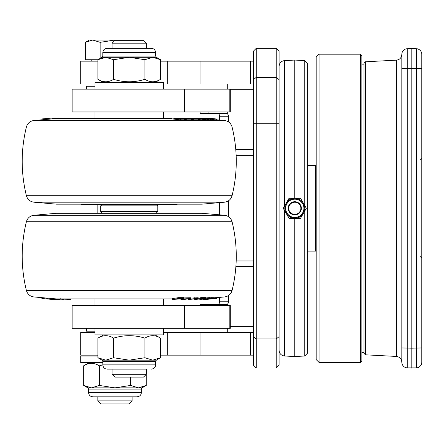 <?xml version="1.0" encoding="UTF-8"?>
<svg xmlns="http://www.w3.org/2000/svg" width="444" height="444" viewBox="0 0 444 444"><rect width="100%" height="100%" fill="white"/><g stroke="black" fill="none" stroke-linecap="round" stroke-linejoin="round"><path stroke-width="0.67" d="M208.941 111.966L208.941 113.392M228.494 116.25A2.853 2.442 -90 0 0 226.052 113.392L217.205 113.392A2.853 2.442 90 0 1 219.647 116.25L228.494 116.25L228.494 121.895M228.494 200.799L228.494 216.655M228.494 295.56L228.494 301.776L219.647 301.776A2.853 2.442 90 0 1 217.205 304.634L226.052 304.634A2.853 2.442 -90 0 0 228.494 301.776M208.941 304.634L208.941 305.489M219.647 301.776L219.647 297.38M219.647 214.835L219.647 202.619M219.647 120.074L219.647 116.25M217.205 113.392L200.094 113.392L200.094 111.966M200.094 305.489L200.094 304.634L217.205 304.634M102.12 213.009L100.694 211.583L157.781 211.583L156.349 213.009L82.14 213.009L176.329 213.009L177.578 213.292M33.966 215.262L56.449 213.292L202.02 213.292L224.503 215.262C228.399 215.812 230.924 217.965 232.068 221.728L26.401 221.728C27.55 217.965 30.07 215.812 33.966 215.262L224.503 215.262M52.076 298.54L52.076 299.4L42.624 298.573L42.624 297.713L56.449 298.923L172.605 298.923M180.231 298.923L180.819 298.923M205.261 299.384L203.435 299.378M211.172 298.917L205.894 299.4L211.172 298.829M214.397 297.758L216.073 297.652L216.073 298.512L216.034 297.647M214.885 298.612L214.546 298.629M207.004 299.295L207.42 299.25M216.45 298.512L206.332 299.378M232.068 221.728C237.668 244.65 237.668 267.571 232.068 290.487L26.401 290.487C27.55 294.25 30.07 296.409 33.966 296.958L224.503 296.958L216.483 297.658L216.483 298.512L206.477 299.367M203.38 299.384L214.397 298.507L203.38 299.345M214.13 298.507L214.13 297.647L214.397 298.507M212.349 297.796L214.13 297.647M208.808 299.028L212.387 298.679L208.808 298.973M209.141 298.507L199.806 299.384L212.349 298.507L203.485 299.201L209.784 298.518L209.141 298.507L209.141 297.647L209.784 297.658L209.784 298.518M199.806 299.384L199.806 298.934M205.594 297.98L209.141 297.647M212.349 298.507L212.349 297.647L211.699 297.658L211.699 298.518M209.784 297.813L211.699 297.658M205.594 298.512L201.393 298.512L201.393 297.652L205.594 297.652L205.594 298.512L195.343 299.395L194.633 299.395L194.633 299.089M201.393 298.512L200.449 298.607L200.449 297.746L201.393 297.652M200.449 298.607L194.633 299.395M198.185 298.168L200.449 297.935M178.521 298.512L172.605 299.389L179.742 298.995L177.006 298.901L178.943 298.612L183.933 298.512L178.521 298.512L178.521 297.658L183.933 297.652L183.933 298.512M180.397 298.901L180.397 298.618M172.605 299.389L172.605 298.529L178.521 297.658M188.411 298.995L189.327 299.4L198.157 298.612L188.384 299.317L188.384 298.457M190.448 298.091L198.157 297.752M198.157 298.612L198.185 297.724M195.155 298.951L189.627 299.223L194.45 298.679L196.942 298.679L195.155 298.951M182.445 298.945L180.819 299.284L185.159 299.284L190.448 298.612L182.445 298.945M183.466 298.951L189.205 298.679L184.954 299.223L182.062 299.223L183.466 298.951M190.448 297.758L190.448 298.618L190.448 297.752L183.933 297.918M205.555 299.373L206.166 299.389M42.624 297.713L33.966 296.958M41.853 297.647L41.853 298.501L51.36 299.339L51.21 298.462M46.248 298.89L50.472 299.262M56.283 298.906L56.283 299.389L55.117 299.3M55.811 299.389L55.811 298.868M57.509 298.923L57.509 299.389L57.981 299.389L57.981 298.923M57.509 299.389L56.283 299.3M55.117 298.806L55.117 299.395L53.863 299.317M53.863 298.695L53.863 299.4L52.714 299.323M53.58 299.395L53.58 298.673M54.84 299.4L54.84 298.784M63.986 298.923L63.986 299.389L60.184 299.123M63.314 299.395L63.314 298.923M60.04 299.334L57.981 299.312M63.986 299.162L70.557 299.384L70.557 298.923M52.692 298.596L52.714 299.4L51.604 299.328M177.578 204.162L176.329 204.445L82.14 204.445L80.897 204.162M224.503 202.192L202.02 204.162L56.449 204.162L33.966 202.192C30.07 201.648 27.55 199.489 26.401 195.726L232.068 195.726C230.924 199.489 228.399 201.648 224.503 202.192L33.966 202.192M171.856 118.531L56.449 118.531L51.937 118.925M184.199 118.948L178.222 118.076L179.731 118.448L171.856 118.082L176.373 118.465L175.724 118.537L175.724 119.397L178.266 119.741L184.199 119.808L184.199 118.948L180.264 118.942L180.264 119.802M175.752 118.515L180.264 118.942M177.633 118.542L182.456 118.848L177.633 118.709M177.522 118.698L177.084 118.604M180.397 118.548L180.397 118.842M171.856 118.082L171.856 118.937L175.724 119.27M177.145 118.071L177.145 118.431M197.447 118.343L193.739 118.309L202.714 118.881L197.447 118.465M202.009 118.948L202.009 119.808L202.758 119.763L202.714 118.881M202.009 119.808L198.413 119.636M201.515 118.826L200.966 118.726M196.331 118.487L196.331 118.842M193.773 118.204L194.289 118.287M192.496 118.97L192.541 118.509M198.413 118.942L187.768 118.065L194.544 118.842L193.245 118.942L198.413 118.942L198.413 119.802L193.245 119.802L192.396 119.708L192.396 118.848M187.768 118.065L187.768 118.47M192.396 119.453L191.469 119.347M193.245 118.942L193.245 119.802M199.622 118.071L196.148 118.076L207.487 118.948L199.622 118.298M207.487 118.948L207.487 119.808L202.758 119.464M206.965 118.948L206.965 119.808M202.592 118.426L205.505 118.776L202.592 118.537M213.126 118.948L200.738 118.076L213.126 118.948L213.126 119.808L210.767 119.652M210.173 118.948L210.173 119.808L207.487 119.558M210.767 118.942L210.767 119.802L210.173 119.808M212.532 118.942L212.532 119.802M214.963 118.942L216.123 118.942L216.123 119.802L214.963 119.802L213.864 119.708L213.864 118.848L214.963 118.942L214.963 119.802M216.123 118.942L205.755 118.065L213.864 118.848M213.864 119.658L213.126 119.591M203.585 118.065L205.561 118.215M208.02 118.198L214.913 118.803M216.567 118.948L216.567 119.802L216.123 119.775M207.514 118.154L208.43 118.243M205.855 118.071L206.405 118.087M186.791 118.942L191.469 118.942L191.469 119.802L186.791 119.802L186.03 119.702L186.03 118.842L186.791 118.942L186.791 119.802M191.469 118.942L184.61 118.071L179.726 118.071L184.393 118.16L186.841 118.476L183.4 118.476L189.727 118.842L186.03 118.842M184.16 118.57L184.16 118.942M186.03 119.43L184.199 119.43M183.4 118.476L183.4 118.831M184.393 118.16L184.393 118.47M51.92 118.071L41.919 118.942L52.037 118.065L51.904 118.931L33.966 120.502L224.503 120.502C228.399 121.046 230.924 123.204 232.068 126.967L26.401 126.967C20.801 149.889 20.801 172.805 26.401 195.726M65.146 118.276L69.58 118.11L69.58 118.97M55.833 118.148L57.448 118.071L57.448 118.531M54.523 118.171L55.383 118.071L55.383 118.626M55.383 118.071L55.833 118.065L55.833 118.587M56.999 118.065L56.999 118.531M57.448 118.16L59.113 118.054L59.113 118.531M59.113 118.209L61.427 118.06L61.427 118.531M60.911 118.054L60.911 118.531M58.597 118.06L58.597 118.531M52.042 118.121L52.858 118.065L52.858 118.848M52.67 118.065L52.67 118.864M52.858 118.148L54.129 118.126M41.919 118.942L41.919 119.802M52.042 118.92L51.904 118.071L51.904 118.931M61.427 118.226L65.09 118.126M163.486 328.321L163.486 334.887L94.983 334.887L94.983 328.321M112.11 374.275L114.963 377.128L143.506 377.128L146.359 374.275L146.359 369.136L112.11 369.136L112.11 374.275L146.359 374.275M114.963 40.326L143.506 40.326L146.359 43.179L112.11 43.179L114.963 40.326M102.12 204.445L100.694 205.872L157.781 205.872L156.349 204.445M94.983 89.133L94.983 82.567L163.486 82.567L163.486 89.133M103.546 82.567L97.924 79.321C103.141 82.584 108.364 82.584 113.581 79.321C124.015 82.584 134.454 82.584 144.888 79.321C150.111 82.584 155.328 82.584 160.545 79.321L160.545 59.712L152.719 57.293L144.888 59.712L129.237 57.293L113.581 59.712L105.755 57.293L97.924 59.712L97.924 79.321M102.836 52.597L155.639 52.597L155.639 56.055L102.836 56.055L102.836 52.597C103.086 50 104.512 48.574 107.115 48.318L112.11 48.318L112.11 43.179M146.359 43.179L146.359 48.318L151.354 48.318L107.115 48.318M113.581 79.321L113.581 59.712M144.888 59.712L144.888 79.321M103.546 334.887L97.924 338.134L97.924 357.742L105.755 360.162L113.581 357.742L129.237 360.162L144.888 357.742L152.719 360.162L160.545 357.742L160.545 338.134C155.328 334.87 150.111 334.87 144.888 338.134C134.454 334.87 124.015 334.87 113.581 338.134C108.364 334.87 103.141 334.87 97.924 338.134M155.639 361.399L102.836 361.399L102.836 364.857L155.639 364.857L155.639 361.399L156.349 360.162L160.545 357.742M102.836 364.857C103.086 367.46 104.512 368.886 107.115 369.136L146.359 369.136M113.581 338.134L113.581 357.742M144.888 338.134L144.888 357.742M102.836 362.576L80.714 362.576L80.714 356.01L97.924 356.01M86.419 89.133L86.419 86.28L94.983 86.28M94.983 331.174L86.419 331.174L86.419 328.321M254.373 50.194L256.249 48.318L276.229 48.318L276.229 367.998L256.249 367.998L253.396 365.14L256.249 367.998L256.249 48.318L253.396 51.171L253.396 365.14M256.249 48.318L276.229 48.318L279.087 51.171L276.229 48.318M278.111 366.117L276.229 367.998L279.087 365.14L279.087 51.171M304.778 210.972L304.778 356.01L307.631 353.008L307.631 63.592L304.778 60.584L304.778 205.628M304.778 356.01L294.772 356.532L284.476 355.994C281.18 355.516 279.381 353.618 279.087 350.294M304.778 60.584L294.772 60.068L294.772 198.307L295.415 198.307M295.415 218.287L294.772 218.287L294.772 356.532M294.144 198.307L294.772 198.307M294.772 218.287L294.144 218.287M307.631 165.484L315.623 165.484L315.623 251.115L307.631 251.115M316.189 250.544L315.623 251.115M253.396 83.994L163.486 83.994M160.545 61.161L253.396 61.161M97.924 61.161L80.714 61.161L80.714 83.994L94.983 83.994M253.396 355.15L160.545 355.15M163.486 332.317L253.396 332.317M94.983 332.317L80.714 332.317L80.714 355.15L97.924 355.15M236.147 155.35L253.396 155.35M227.711 83.994L227.711 89.133M227.711 114.152L227.711 111.966M253.396 260.961L236.191 260.961M227.711 305.489L227.711 303.874M227.711 328.321L227.711 332.317M284.793 208.297A9.99 9.99 0 0 1 303.435 203.302A9.99 9.99 0 0 1 294.783 218.287A9.99 9.99 0 0 1 284.793 208.297M294.783 217.416A9.119 9.119 0 0 1 285.67 208.297A9.119 9.119 0 0 1 294.783 199.184A9.119 9.119 0 0 1 303.901 208.297A9.119 9.119 0 0 1 294.783 217.416M306.321 208.297L300.555 218.287L289.016 218.287L283.25 208.297L289.016 198.307L300.555 198.307L306.321 208.297M97.924 59.735L85.303 59.735L85.303 42.335L89.277 40.038L140.654 40.038L141.148 40.326L140.654 40.038M120.03 40.326L114.963 40.038L100.133 42.335L92.718 40.038L85.303 42.335M100.133 58.442L100.133 42.335M139.743 40.326L137.213 40.038L134.676 40.326M97.841 400.899L100.905 403.962L129.026 403.962L132.09 400.899L97.841 400.899L97.841 396.825L92.846 396.825L137.085 396.825L132.09 396.825L132.09 400.899L132.09 396.825M123.526 396.825L97.841 396.825M102.836 364.89L99.312 365.817C94.089 362.554 88.872 362.554 83.655 365.817L83.655 385.431L91.481 387.851L99.312 385.431L114.963 387.851L130.619 385.431L138.445 387.851L146.276 385.431L146.276 374.364M141.364 392.546L88.561 392.546L88.561 389.088L141.364 389.088L141.364 392.546C141.114 395.143 139.688 396.57 137.085 396.825C139.688 396.57 141.114 395.143 141.364 392.546L141.364 389.088L142.08 387.851L146.276 385.431L142.08 387.851L87.851 387.851L83.655 385.431M130.619 377.128L130.619 385.431M99.312 385.431L99.312 365.817M92.846 396.825C90.243 396.57 88.817 395.143 88.561 392.546C88.817 395.143 90.243 396.57 92.846 396.825L93.118 396.825M230.297 111.966L72.15 111.966L72.15 89.133L230.297 89.133L230.297 111.966M230.297 328.321L72.15 328.321L72.15 305.489L230.297 305.489L230.297 328.321M416.389 367.898A5.711 5.711 0 0 0 421.8 362.199L421.8 347.946L411.81 348.185L411.81 68.415L416.389 68.654L416.389 367.898L407.231 367.898L407.231 48.701A5.711 5.711 0 0 0 401.82 54.401L401.82 68.654L411.81 68.415L411.81 48.457L407.231 48.701M416.389 48.701L416.389 68.654L421.8 68.654L421.8 54.401A5.711 5.711 0 0 0 416.389 48.701L411.81 48.457M401.82 68.654L401.82 347.946L411.81 348.185L411.81 368.137M421.8 347.946L421.8 68.654M401.82 347.946L401.82 362.199A5.711 5.711 0 0 0 407.231 367.898M364.002 64.158L361.86 64.158M396.409 356.438L365.429 354.817L365.429 61.783L396.409 60.162L396.409 356.438C399.717 356.909 401.52 358.813 401.82 362.138M365.429 61.783L364.002 63.287L364.002 353.313L365.429 354.817M361.86 361.005L361.86 55.594L360.434 54.168L360.434 362.432L361.86 361.005M319.047 54.168L316.189 57.021L316.189 359.579L319.047 362.432L319.047 54.168L360.434 54.168M214.946 298.579L214.946 297.719M194.417 298.612L194.417 297.752M192.119 299.223L192.119 298.873M180.819 299.267L180.819 298.618M184.954 299.223L184.954 298.784M186.108 298.612L186.108 297.752M47.502 299.001L47.502 298.14M46.331 298.895L46.331 298.035M59.885 299.4L59.885 298.923M58.258 299.328L58.258 298.923M68.409 299.395L68.409 298.923M65.745 299.289L65.745 298.923M178.266 118.881L178.266 119.741M199.706 118.87L199.706 119.73M195.36 118.443L195.36 118.831M193.739 118.309L193.739 118.648M67.011 118.132L67.011 118.531M53.213 118.121L53.213 118.814M54.423 118.054L54.423 118.709M64.535 118.054L64.535 118.531M62.732 118.126L62.732 118.531M155.639 56.055L156.349 57.293L102.12 57.293L97.924 59.712M102.836 361.399L102.12 360.162L156.349 360.162M253.396 79.643L256.249 77.345L276.229 77.345L279.087 79.643M253.396 123.243L279.087 123.243M253.396 293.068L279.087 293.068M253.396 336.674L256.249 338.966L276.229 338.966L279.087 336.674M279.087 66.306C279.381 62.981 281.18 61.083 284.476 60.606L284.476 206.171M284.476 210.428L284.476 355.994M250.544 61.161L250.544 83.994M200.039 61.161L200.039 83.994M167.294 61.161L167.294 83.994M250.544 332.317L250.544 355.15M200.039 332.317L200.039 355.15M167.294 332.317L167.294 355.15M230.297 89.705L253.396 89.705M253.396 149.645L235.792 149.645M235.881 266.672L253.396 266.672M253.396 326.612L230.297 326.612M294.783 214.38A6.083 6.083 0 0 1 288.7 208.297A6.083 6.083 0 0 1 294.783 202.22A6.083 6.083 0 0 1 300.866 208.297A6.083 6.083 0 0 1 294.783 214.38M294.783 214.885A6.582 6.582 0 0 0 301.371 208.297A6.582 6.582 0 0 0 294.783 201.715A6.582 6.582 0 0 0 288.2 208.297A6.582 6.582 0 0 0 294.783 214.885M229.826 89.133L229.826 111.966M184.438 89.133L184.438 111.966M229.826 305.489L229.826 328.321M184.438 305.489L184.438 328.321M80.897 213.292L82.14 213.009M26.401 290.487C20.801 267.571 20.801 244.65 26.401 221.728M232.068 290.487C230.924 294.25 228.399 296.409 224.503 296.958M180.819 299.278L180.819 298.418M60.184 299.378L60.184 298.518M52.714 299.4L52.714 298.54M232.068 126.967C237.668 149.889 237.668 172.805 232.068 195.726M26.401 126.967C27.55 123.204 30.07 121.046 33.966 120.502M216.567 119.802L224.503 120.502M54.523 118.06L54.523 118.92M65.146 118.098L65.146 118.959M163.486 305.489L163.486 298.923M94.983 305.489L94.983 298.923M94.983 111.966L94.983 118.531M163.486 111.966L163.486 118.531M157.781 211.583L157.781 205.872M100.694 211.583L100.694 205.872M154.923 82.567L160.545 79.321M156.349 57.293L160.545 59.712M102.836 56.055L102.12 57.293M155.639 52.597C155.383 50 153.957 48.574 151.354 48.318M154.923 334.887L160.545 338.134M155.639 364.857C155.383 367.46 153.957 368.886 151.354 369.136M102.12 360.162L97.924 357.742M284.476 60.606L294.772 60.068M316.189 166.056L315.623 165.484M304.062 208.297A9.274 9.274 0 0 0 294.783 199.023A9.274 9.274 0 0 0 285.509 208.297A9.274 9.274 0 0 0 294.783 217.577A9.274 9.274 0 0 0 304.062 208.297M129.026 403.962L132.09 400.899M91.231 59.735L91.231 61.161M97.841 204.445L97.841 213.009M97.841 355.15L97.841 356.01M89.277 362.576L83.655 365.817M88.561 389.088L87.851 387.851M396.409 60.162C399.717 59.69 401.52 57.787 401.82 54.462M364.002 352.442L361.86 352.442M420.374 159.918L421.8 158.491M420.374 256.682L421.8 258.108M360.434 362.432L319.047 362.432"/></g></svg>
